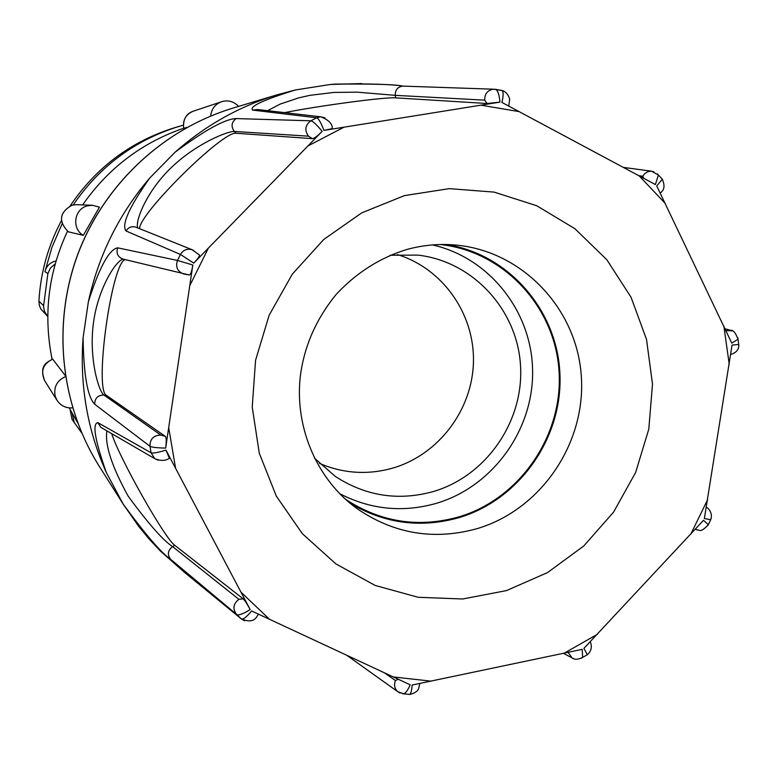<?xml version="1.0" encoding="UTF-8"?>
<svg xmlns="http://www.w3.org/2000/svg" width="778" height="778" viewBox="0 0 778 778"><rect width="100%" height="100%" fill="white"/><g stroke="black" fill="none" stroke-linecap="round" stroke-linejoin="round"><path stroke-width="1.17" d="M339.675 493.68C370.805 509.697 403.208 512.858 436.905 503.181C492.921 486.318 533.504 429.971 532.609 370.902C531.987 311.842 489.634 257.751 432.529 244.934M345.354 499.145C380.724 522.359 418.759 528.223 459.467 516.718C520.394 498.338 563.389 435.087 559.022 370.98C555.074 306.843 503.872 251.352 440.387 244.535M314.39 458.086L335.182 476.331C365.786 496.218 398.667 501.246 433.823 491.404C486.756 475.591 524.207 420.82 520.492 365.174C517.137 309.508 472.771 261.291 417.757 255.096L390.099 255.262M319.447 463.377C343.516 473.646 368.159 475.164 393.367 467.928C438.899 454.381 472.489 409.685 473.452 361.76C474.57 313.845 442.75 268.488 397.383 254.571M99.409 207.143L92.368 205.266L99.409 207.143L83.314 235.364L68.299 231.805C58.146 221.253 59.4 212.375 72.101 205.168L76.487 204.672L92.368 205.266L87.515 205.82C74.153 208.776 71.333 228.674 83.314 235.364M52.71 359.125C43.043 363.822 40.368 371.018 44.677 380.734C38.988 365.086 46.622 362.723 52.632 359.096L65.333 375.628M183.637 128.234C141.888 142.646 108.22 168.204 82.643 204.906M67.472 231.261C48.314 272.388 43.189 315.061 52.097 359.28M69.232 407.886L77.712 422.921M187.148 127.349L183.657 128.312C182.908 119.452 186.068 113.753 193.148 111.235C185.699 114.454 182.567 120.143 183.754 128.302M185.465 573.192L160.657 551.31L149.23 539.125L138.562 526.21L123.138 504.027L106.294 472.479C87.331 429.923 79.599 385.042 83.09 337.837L88.371 301.708C98.553 255.349 118.966 214.164 149.619 178.152L175.079 152.216C205.334 125.443 239.459 106.275 277.464 94.712L295.504 89.956L330.514 84.462L361.799 83.557M446.329 244.525C508.686 254.075 557.311 310.354 559.927 373.887C562.902 437.401 519.918 499.243 459.652 517.458C420.956 528.495 384.351 523.691 349.837 503.035M56.055 260.931C50.2 262.312 46.495 265.901 44.939 271.687L51.951 247.268L62.055 223.967M73.239 204.906C99.895 165.947 135.518 139.67 180.097 126.085L183.277 125.18M47.779 316.5L40.894 309.07L39.318 305.307L38.919 301.242C40.534 272.806 48.022 245.984 61.355 220.777M70.244 205.8C96.491 166.959 131.754 140.779 176.032 127.271L180.097 126.085M81.758 433.015L72.004 419.293L70.098 409.588M74.348 422.931L72.315 413.721M47.721 316.442L44.482 311.463L43.539 306.454L47.886 273.545L50.473 267.943L55.189 263.946M88.371 301.708C99.38 267.282 109.144 249.32 117.653 247.832L177.472 260.445L192.818 264.997L165.656 448.099C157 447.895 151.768 447.282 149.969 446.271L94.692 404.249C87.525 396.897 83.654 374.753 83.09 337.837M106.294 472.479C94.935 440.134 92.125 423.524 97.863 422.629L151.078 452.777C152.809 453.506 157.778 452.621 165.996 450.131L250.166 609.573C243.154 613.968 238.652 615.612 236.658 614.484L170.577 559.246C160.822 552.429 145.009 534.019 123.138 504.027M200.549 584.327L183.744 571.733L241.326 618.899C243.106 619.765 246.529 617.11 251.605 610.954L410.21 684.815C407.837 690.193 405.659 693.188 403.665 693.82L402.391 693.704M330.514 84.462L335.289 84.112C368.539 83.557 391.149 84.218 403.101 86.115M495.129 89.295L495.722 89.402C497.803 90.443 499.223 94.683 499.991 102.112L323.979 130.403C320.925 122.525 318.474 118.324 316.636 117.789L252.568 110.087C249.028 106.586 263.343 99.876 295.504 89.956M657.371 173.873L658.373 174.982L655.407 184.561L501.936 102.443C503.522 95.48 503.522 91.493 501.936 90.472L501.333 90.355M175.079 152.216C204.857 130.091 225.212 118.878 236.142 118.577L310.84 120.804C312.921 121.193 316.704 124.704 322.17 131.346L193.741 263.129L180.438 254.455L126.017 230.959C121.271 224.871 129.138 207.269 149.619 178.152M158.235 460.226L154.647 458.582L151.078 452.777L149.969 446.271C149.959 439.016 153.558 435.281 160.774 435.067L103.882 395.01C98.495 391.217 88.585 357.044 93.555 322.248C98.242 287.257 117.118 258.977 123.469 259.21M244.642 620.834L241.268 618.86L236.541 614.367C232.466 608.766 233.254 603.757 238.885 599.332L172.59 546.584C163.273 540.613 148.472 523.827 128.205 496.218C111.731 466.265 104.641 444.491 106.936 430.895M399.989 693.023L397.733 691.661C394.524 688.588 393.765 684.883 395.477 680.555L384.332 672.805M408.538 694.346L409.598 694.453C410.881 693.713 411.737 690.572 412.146 685.029L582.207 649.348L582.634 657.42L581.312 658.217M586.651 655.134L587.341 654.716L583.908 648.375L703.506 520.288L708.291 524.693L707.98 525.335M710.693 519.753L704.372 518.518L732.049 345.082L738.75 344.479L738.692 343.983M737.865 337.856L738.03 339.208L731.777 343.137L656.749 185.981L662.321 179.203L661.563 178.366M639.078 175.721L642.754 176.246L643.62 178.162M267.564 110.671L280.109 104.116L298.888 97.804L309.984 95.334L333.811 92.426L357.238 92.164L395.273 95.344L484.723 100.148L487.096 103.513L499.991 102.112M137.794 227.944C134.808 221.399 146.789 190.853 171.442 167.455C195.891 143.833 227.536 131.064 234.363 131.453L308.496 136.169L312.396 138.64C314.147 138.542 317.405 136.111 322.17 131.346M125.346 259.667C111.857 261.204 93.934 389.535 106.401 395.341L103.882 395.01C97.843 395.136 94.78 398.21 94.692 404.249M160.774 435.067L165.276 436.341L106.401 395.341M165.656 448.099C166.56 441.418 166.434 437.499 165.276 436.341M97.863 422.629L100.848 427.355L154.647 458.582C160.54 461.082 165.451 460.984 169.38 458.281L165.996 450.131M111.701 433.667C119.209 457.804 164.878 538.736 174.807 545.339L172.59 546.584C167.824 550.27 167.144 554.49 170.577 559.246M238.885 599.332L243.183 598.836L174.807 545.339M250.166 609.573C247.054 603.786 244.73 600.208 243.183 598.836M395.477 680.555L398.21 679.262M403.928 86.144L402.615 86.095C397.577 86.98 395.136 90.063 395.273 95.344L395.632 97.853C385.227 96.9 319.311 105.72 284.622 112.625M395.632 97.853L487.096 103.513M323.979 130.403L332.177 128.652M236.142 118.577C231.416 122.263 230.823 126.561 234.363 131.453L236.133 133.271L312.396 138.64M236.133 133.271C223.364 130.325 138.727 213.989 139.602 228.664M193.741 263.129C197.943 258.763 199.829 256.03 199.411 254.931L199.207 254.766M117.653 247.832C116 253.239 117.77 256.983 122.973 259.084L189.278 274.994C190.591 274.848 191.767 271.512 192.818 264.997M65.488 376.61C56.93 380.549 53.497 387.094 55.209 396.245L57.057 400.398C60.83 405.844 66.013 408.333 72.626 407.866M99.214 466.207C60.373 404.531 51.98 324.066 77.868 254.26C104.058 184.561 163.117 129.274 232.875 108.132C162.903 129.362 103.951 184.658 77.8 254.231C51.97 323.93 60.276 404.327 99.214 466.207L124.101 505.564M477.887 528.418C434.464 540.691 394.125 534.048 356.878 508.511C318.474 480.804 294.58 429.728 300.23 376.892C304.033 346.55 316.024 319.048 336.222 294.385C356.567 272.572 380.248 257.567 407.264 249.359C423.281 245.07 439.278 243.611 455.237 245.012C521.912 250.681 576.488 308.117 581.244 375.268C586.456 442.4 541.673 509.084 477.887 528.418M404.375 195.628L361.78 212.841L323.736 239.468L292.295 274.187L269.159 315.187L255.563 360.311L252.228 407.147L259.288 453.224L276.316 496.121L302.311 533.64L335.863 563.894L375.152 585.435L418.146 597.29L462.647 598.992L506.468 590.599L547.479 572.618L583.753 546L613.599 512.089L635.616 472.509L648.794 429.164L652.499 384.079L646.518 339.412L631.075 297.284L606.84 259.745L574.893 228.693L536.713 205.732L494.147 192.108L449.266 188.636L404.375 195.628M238.642 106.401C233.896 101.607 228.508 99.963 222.479 101.451L221.477 101.743C215.01 104.271 211.412 109.037 210.682 116.048M43.558 305.608L38.919 301.242M47.886 273.545L44.939 271.687M495.596 89.353L501.479 90.355M308.496 136.169C304.334 130.257 305.112 125.141 310.84 120.804L316.636 117.789L320.721 116.797L325.097 117.877M189.278 274.994L183.618 273.982C177.413 271.434 175.361 266.922 177.472 260.445L180.438 254.455C183.151 250.02 186.992 248.425 191.962 249.67L193.469 250.321M175.536 468.006L168.787 428.075M258.714 614.289C256.662 614.892 255.904 624.977 241.326 618.899L188.753 574.456M269.528 619.346L241.161 592.33M183.744 571.733L187.673 573.571M419.789 683.541L418.69 688.374C417.874 691.195 414.849 693.217 409.607 694.453L403.665 693.82L397.733 691.661L346.852 655.348M431.333 681.178L393.191 676.928M573.775 658.703L572.102 657.925L568.135 652.47M597.397 634.303L563.933 653.355M697.088 529.944L695.415 529.283M707.669 499.554L690.66 534.418M723.851 326.07L729.249 364.328M726 330.592L732.156 330.835M638.991 175.682L665.355 203.525M642.754 176.246L644.573 173.776L647.743 171.734L650.661 171.15L653.744 171.656M252.568 110.087L257.761 109.542M501.878 90.443L502.977 90.773M481.067 105.205L519.334 111.643M484.723 100.148C484.587 93.895 487.485 90.248 493.408 89.198L495.246 89.295M308.283 145.797L343.827 127.261M126.017 230.959C128.331 227.341 131.56 226.058 135.693 227.098L136.568 227.448M189.968 285.302L208.144 248.561M68.299 231.805C58.117 221.244 59.371 212.365 72.082 205.168L76.487 204.672M277.464 94.712L232.875 108.132M222.479 101.451L193.148 111.235M44.677 380.734L57.057 400.398M188.694 574.407L160.657 551.31M508.773 106.032L509.561 99.72C510.28 100.926 508.627 92.183 501.936 90.462L493.408 89.198L402.615 86.095C396.08 84.452 373.644 83.791 335.308 84.112L335.046 84.102M190.202 577.033L185.368 573.065M590.055 642.064C590.745 641.85 593.604 649.474 587.341 654.716L582.634 657.429C578.044 659.647 574.534 659.822 572.102 657.925L563.651 653.413M706.356 507.528C706.541 506.595 713.766 512.362 710.567 520.035L708.291 524.703C704.09 529.341 701.075 531.209 699.237 530.295L695.357 529.351M730.766 354.437C736.513 352.638 739.178 349.312 738.75 344.479L738.03 339.208C735.589 332.78 733.148 329.823 730.698 330.349L725.154 328.802M660.318 193.119C661.738 191.495 666.464 189.025 662.321 179.203L658.373 174.982L651.41 171.17M623.577 167.426L651.4 171.17M332.196 128.652C332.712 123.994 328.89 120.045 320.721 116.797L258.179 109.591M199.421 254.931L191.972 249.67L136.675 227.497"/></g></svg>
